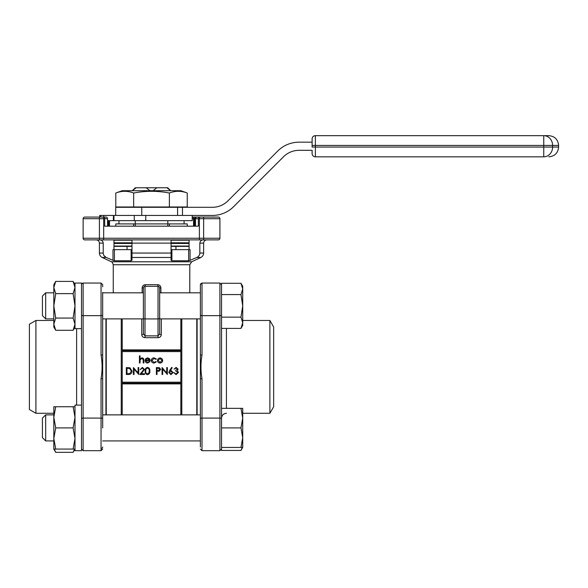 <?xml version="1.0" encoding="UTF-8"?>
<svg xmlns="http://www.w3.org/2000/svg" width="588" height="588" viewBox="0 0 588 588"><rect width="100%" height="100%" fill="white"/><g stroke="black" fill="none" stroke-linecap="round" stroke-linejoin="round"><path stroke-width="0.88" d="M55.713 281.409L73.103 281.409L74.992 287.525L73.103 293.632L74.992 305.856L73.103 318.071L74.992 324.186L73.103 330.294L55.713 330.294L53.824 324.186L55.713 318.071L53.824 305.856L55.713 293.632L53.824 287.525L55.713 281.409L53.824 284.688L53.824 327.024L55.713 330.294M55.713 293.632L73.103 293.632M55.713 318.071L73.103 318.071M242.712 322.775L242.712 288.928L240.962 283.291L242.712 288.928L240.962 294.573L242.712 305.856L240.962 317.138L242.712 322.775L242.712 325.392L240.962 328.413L242.712 322.775L240.962 328.413L221.544 328.413M240.962 317.138L221.544 317.138L221.544 450.459L240.962 450.459L242.307 447.439M240.962 294.573L221.544 294.573L221.544 317.138M242.712 288.928L242.712 286.312L240.962 283.291L221.544 283.291L221.544 294.573M55.713 406.734L53.824 406.734L53.824 417.318L55.713 406.734L73.103 406.734L74.992 417.318L73.103 427.902L74.992 438.486L73.103 449.07L74.992 449.07L73.103 452.341L55.713 452.341L54.258 449.07M74.992 406.734L73.103 406.734M55.713 427.902L53.824 417.318L53.824 438.486L55.713 427.902L73.103 427.902M55.713 449.07L53.824 438.486L53.824 449.07L73.103 449.07M240.962 408.359L242.712 418.127L242.712 408.359L221.544 408.359L221.544 425.183M240.962 447.439L242.712 447.439L242.712 437.67L240.962 447.439L221.544 447.439L221.544 449.07L221.544 447.439M240.962 427.902L242.712 437.67L242.712 418.127L240.962 427.902L221.544 427.902M74.558 449.07L73.103 452.341M81.504 405.103L74.992 405.103L74.992 450.695L81.504 450.695L81.504 283.056L74.992 283.056L74.992 328.648L81.504 328.648M221.544 430.622L221.544 444.719M102.672 292.339L102.672 427.902M102.672 286.746L102.672 284.688L101.048 283.056L83.136 283.056L83.136 450.695L81.504 449.07L83.136 450.695L101.048 450.695L101.048 418.09L83.136 418.09A1.632 0.698 0 0 0 81.504 418.796M35.912 413.283L29.4 409.52L29.4 324.231L35.912 320.467L35.912 413.283L53.824 413.283M105.928 318.88L105.928 414.871M200.376 292.339L200.376 286.746M200.376 447.012L200.383 284.504M269.885 320.467L273.648 326.987L273.648 406.771L269.885 413.283L269.885 320.467L242.712 320.467L242.712 315.624M197.112 318.88L197.112 414.871M132.307 190.696L135.321 187.763L167.727 187.763L169.359 189.395L167.727 187.763M169.388 193.026C175.342 190.732 181.295 190.732 187.249 193.026L187.249 206.976L169.388 206.976L169.388 193.026C157.503 190.732 145.596 190.732 133.66 193.026L133.66 206.976L169.388 206.976M187.249 193.026L180.832 190.696L122.216 190.696L115.799 193.026L115.799 206.976L133.66 206.976M115.799 193.026C121.753 190.732 127.706 190.732 133.66 193.026M115.704 207.299L115.704 215.443L115.704 207.299L141.752 207.299L141.752 215.443M177.576 215.443L177.576 207.299L141.752 207.299M177.576 207.299L212.378 207.299A21.984 21.984 0 0 0 227.924 200.861L277.793 150.991A30.12 30.12 0 0 1 299.094 142.171L312.118 142.171M312.118 150.315L312.118 153.571L312.118 150.315L299.094 150.315A21.984 21.984 0 0 0 283.548 156.753L233.679 206.623A30.12 30.12 0 0 1 212.378 215.443L113.947 215.443L113.947 220.654L113.491 220.654M312.118 138.915A3.256 3.256 0 0 1 315.374 135.659A3.256 3.256 0 0 0 312.118 138.915A3.256 3.256 0 0 1 315.374 135.659A3.256 3.256 0 0 0 312.118 138.915L312.118 147.059L543.753 147.059L543.753 145.427L315.374 145.427L315.374 156.827A3.256 3.256 0 0 1 312.118 153.571A3.256 3.256 0 0 0 315.374 156.827A3.256 3.256 0 0 1 312.118 153.571A3.256 3.256 0 0 0 315.374 156.827L543.753 156.827A9.768 8.849 -90 0 0 552.602 147.059L558.6 147.059L558.6 145.427L552.602 145.427L552.602 147.059L543.753 147.059L543.753 156.827M103.437 239.867L103.664 238.243L199.383 238.243L199.383 218.699L195.488 218.699L195.488 226.189L195.488 218.699A1.632 1.632 0 0 1 197.112 217.075L218.28 217.075A1.632 1.632 0 0 1 219.912 218.699L219.912 238.243A1.632 1.632 0 0 1 218.28 239.867L84.76 239.867A1.632 1.632 0 0 1 83.136 238.243L83.136 218.699L99.416 218.699L99.416 238.243L103.664 238.243L103.664 218.699L99.416 218.699L99.416 217.075L89.648 217.075L105.928 217.075L84.76 217.075L99.71 217.075L99.71 215.443L113.947 215.443M113.491 215.443L113.3 220.654L107.56 220.654M115.799 226.189L115.799 223.91L135.24 223.91L135.24 226.189M167.808 220.654L167.808 223.91L187.249 223.91L187.249 226.189M180.832 351.573L122.216 351.573L122.216 382.185L180.832 382.185M143.384 333.874A1.632 0.786 0 0 1 141.752 334.66C141.921 336.446 143.009 337.453 145.008 337.674L158.04 337.674C160.039 337.453 161.127 336.446 161.296 334.66A1.632 0.786 -0 0 1 159.664 333.874L159.664 319.365L159.664 333.874L158.04 335.873L158.04 318.931L145.008 318.931L145.008 335.873L143.384 333.874L143.384 287.944L142.149 287.944C142.318 285.981 143.362 284.901 145.273 284.688L157.768 284.688L158.04 286.312L145.008 286.312L145.273 284.688M180.832 414.871L180.832 318.88M122.216 318.88L122.216 414.871M180.832 383.163L122.216 383.163L122.216 382.185M113.969 249.635L113.969 239.867M109.5 239.867L131.984 239.867L131.984 243.123L131.984 239.867M171.064 260.344L171.064 249.635L171.909 249.635L171.909 260.749L171.064 260.344L171.064 239.867L171.064 260.344L171.064 257.471L131.984 257.471L131.984 260.344L131.984 243.123L113.969 243.123M189.079 249.635L189.079 239.867M198.795 217.075A1.632 0.426 90 0 0 198.376 218.699L198.376 226.189L104.671 226.189L104.671 218.699L107.56 218.699A1.632 1.632 0 0 0 105.928 217.075A1.632 1.632 0 0 1 107.56 218.699L107.56 226.189L116.409 226.189M184.015 239.867L186.639 239.867M186.639 226.189L193.548 226.189L193.548 218.699L192.232 218.699M195.488 226.189L193.548 226.189M114.417 260.749L112.992 260.344L112.992 249.635L114.417 249.635L114.417 260.749L131.139 260.749L131.139 249.635L114.417 249.635M131.139 249.635L131.984 249.635M188.63 249.635L190.056 249.635L190.056 260.344L188.63 260.749L188.63 249.635L171.909 249.635M99.725 239.867C101.79 240.014 102.959 241.095 103.216 243.123L103.216 253.053C103.341 255.119 104.355 256.596 106.259 257.471L112.992 260.344M190.056 260.344L196.789 257.471C198.685 256.603 199.7 255.126 199.824 253.053L199.824 243.123C200.089 241.102 201.25 240.014 203.323 239.867M157.768 284.688C159.686 284.893 160.722 285.981 160.892 287.944L159.664 287.944L159.664 333.874M159.664 305.856L159.664 319.365M131.984 257.471L131.984 260.344L131.139 260.749M171.909 260.749L188.63 260.749M111.389 261.785C111.713 261.403 112.337 262.38 113.256 264.732L189.792 264.732L191.659 261.785L111.389 261.785L102.224 257.471L106.259 257.471L104.083 255.729M92.581 217.075L95.682 217.075M192.232 217.075L199.398 217.075M210.467 217.075L202.169 217.075M171.064 246.379L189.079 246.379L171.064 246.379M104.245 217.075A1.632 0.426 -90 0 1 104.671 218.699L103.664 218.699L103.437 217.075M83.136 218.699A1.632 1.632 0 0 1 84.76 217.075A1.632 1.632 0 0 0 83.136 218.699A1.632 1.632 0 0 1 84.76 217.075M199.604 239.867L199.383 238.243L203.632 238.243L203.632 218.699L199.383 218.699L199.604 217.075M83.136 238.243A1.632 1.632 0 0 0 84.76 239.867A1.632 1.632 0 0 1 83.136 238.243L99.416 238.243L99.416 239.867M122.216 350.595L180.832 350.595M139.437 362.972L139.437 355.902L140.054 355.902L140.054 358.886L141.965 357.842C143.354 358.07 143.987 358.915 143.854 360.4L143.854 362.972L143.237 362.972L143.163 359.452L141.862 358.459L140.15 359.797L140.054 362.972L139.437 362.972M147.544 362.436L149.403 361.377L149.947 361.664L147.625 363.061C146.052 362.921 145.207 362.061 145.089 360.466L145.67 358.783L147.639 357.842L149.668 358.834L150.212 360.584L145.706 360.584L147.544 362.436M145.773 359.966L149.595 359.966L147.669 358.459L146.375 358.937L145.773 359.966M154.093 357.842L156.401 359.025L155.886 359.349L154.049 358.459L151.895 360.437L154.056 362.436L155.886 361.554L156.401 361.892L154.041 363.061C152.388 362.972 151.469 362.112 151.278 360.488C151.461 358.827 152.402 357.945 154.093 357.842M158.15 358.68L160.068 357.842L161.987 358.673L162.678 360.466C162.531 362.061 161.663 362.921 160.068 363.061C158.481 362.928 157.606 362.061 157.459 360.466L158.15 358.68M160.068 358.459L158.084 360.466L160.068 362.436L162.06 360.466L160.068 358.459M128.493 374.46L126.354 374.46L126.354 367.566L129.933 367.816L132.013 371.094C131.881 373.314 130.705 374.438 128.493 374.46M126.971 373.748L129.735 373.578L131.389 371.094L129.573 368.463L126.971 368.272L126.971 373.748M134.042 374.46L133.425 374.46L133.425 367.566L138.107 372.99L138.107 367.566L138.724 367.566L138.724 374.46L134.042 369.043L134.042 374.46M142.355 368.095L140.142 369.683L142.392 367.39L144.472 369.433L141.348 373.748L144.56 373.748L144.56 374.46L139.878 374.46L143.854 369.492L142.355 368.095M147.485 374.637C145.743 374.174 144.979 372.968 145.177 371.013C144.971 369.058 145.743 367.845 147.485 367.39C149.242 367.838 150.036 369.051 149.859 371.013C150.036 372.976 149.242 374.181 147.485 374.637M145.795 371.013C145.603 372.535 146.177 373.512 147.5 373.924L148.984 372.741L149.242 371.013C149.403 369.492 148.823 368.522 147.5 368.095C146.177 368.514 145.603 369.484 145.795 371.013M156.401 374.46L156.401 367.566L159.326 367.669L160.642 369.411L159.267 371.16L157.018 371.278L157.018 374.46L156.401 374.46M157.018 368.272L157.018 370.572L158.223 370.587L160.024 369.418L158.282 368.272L157.018 368.272M162.678 374.46L162.06 374.46L162.06 367.566L166.742 372.99L166.742 367.566L167.359 367.566L167.359 374.46L162.678 369.043L162.678 374.46M169.631 370.536L171.689 367.39L172.166 367.765L170.344 370.55L171.057 370.484L173.107 372.52L170.946 374.637L168.859 372.535L169.631 370.536M170.932 371.19L169.484 372.557L170.983 373.924L172.482 372.557L170.932 371.19M176.135 368.095L174.077 369.154L176.128 367.39L178.142 369.176L177.333 370.594L178.495 372.41L176.113 374.637L173.813 372.601L176.121 373.924L177.877 372.469L175.753 371.013L175.753 370.3L177.525 369.176L176.135 368.095M131.984 246.379L113.969 246.379L127.096 246.379L127.096 249.635M131.984 243.123L189.079 243.123M169.388 223.91L169.388 226.189M133.66 223.91L133.66 226.189M135.24 220.654L135.24 223.91L167.808 223.91L167.808 226.189M192.232 215.443L192.232 220.654L113.947 220.654M145.765 220.654L145.765 215.443M134.255 220.654L134.255 215.443M182.464 215.443L182.464 206.976M312.118 145.427L315.374 145.427L315.374 135.659L548.832 135.659C554.763 136.24 558.019 139.496 558.6 145.427M136.144 187.763L132.374 190.696M146.177 187.763L149.947 190.696M156.864 187.763L153.101 190.696M166.904 187.763L170.674 190.696M135.321 187.763L133.689 189.395M169.359 189.395L170.74 190.696M200.376 354.909L202 355.071C200.618 363.024 200.618 370.896 202 378.679L202 418.09L219.912 418.09L219.912 283.056L221.544 284.688L219.912 283.056L202 283.056L202 315.66L219.912 315.66A1.632 0.698 0 0 0 221.544 314.962M269.885 413.283L242.712 413.283M200.376 378.841L202 378.679M102.672 418.796A1.632 0.698 0 0 0 101.048 418.09L101.048 378.679C102.43 370.727 102.43 362.862 101.048 355.071L102.672 354.909M101.048 378.679L102.672 378.841M55.713 452.341L53.824 449.07L53.824 446.233M42.424 427.902L42.424 418.127L45.68 414.871L45.68 440.926L53.824 440.926L45.68 440.926L42.424 437.67L42.424 427.902M42.424 305.856L42.424 296.08L45.68 292.824L45.68 318.88L53.824 318.88L45.68 318.88L42.424 315.624L42.424 305.856M158.04 286.312A1.632 1.632 0 0 1 159.664 287.944A1.632 1.632 0 0 0 158.04 286.312L158.04 318.931A1.632 1.088 180 0 0 159.664 317.836M145.008 286.312A1.632 1.632 0 0 0 143.384 287.944A1.632 1.632 0 0 1 145.008 286.312L145.008 318.931A1.632 1.088 180 0 1 143.384 317.836M180.832 383.89L122.216 383.89M141.752 334.66L141.752 318.88M122.216 349.867L180.832 349.867M161.296 318.88L161.296 334.66M103.216 243.123L99.416 243.123L99.416 253.053L103.216 253.053M131.984 253.053L171.064 253.053M199.824 253.053L203.632 253.053C203.544 255.067 202.61 256.537 200.824 257.471L196.789 257.471M203.632 253.053L203.632 243.123L199.824 243.123M196.789 414.871L196.789 318.88M181.81 318.88L181.81 414.871M106.259 318.88L106.259 414.871M121.238 414.871L121.238 318.88M145.008 337.674L145.008 335.873L158.04 335.873L158.04 337.674M142.149 292.824L142.149 287.944M160.892 287.944L160.892 292.824M109.5 226.189L109.5 220.654M195.488 218.699L193.548 218.699A1.632 1.154 90 0 0 192.401 217.075M218.28 217.075A1.632 1.632 0 0 1 219.912 218.699L203.632 218.699L203.632 217.075M203.632 239.867L203.632 238.243L219.912 238.243M196.039 217.075A1.632 1.389 90 0 0 194.643 218.699L194.643 226.189M108.398 226.189L108.398 220.654M131.984 243.454L113.969 243.454M189.079 243.454L171.064 243.454M171.064 246.056L189.079 246.056M113.969 246.056L131.984 246.056M131.984 240.198L113.969 240.198M189.079 240.198L171.064 240.198M171.064 242.8L189.079 242.8M113.969 242.8L131.984 242.8M103.738 217.075L103.738 215.443M100.82 215.443L100.82 217.075M552.602 145.427A9.768 8.849 -90 0 0 543.753 135.659L543.753 145.427L552.602 145.427M200.376 418.796A1.632 0.698 0 0 1 202 418.09L202 450.695L219.912 450.695L219.912 418.09A1.632 0.698 0 0 1 221.544 418.796M200.376 314.962A1.632 0.698 0 0 0 202 315.66L202 355.071M226.424 328.413L226.424 408.359M101.048 355.071L101.048 315.66L83.136 315.66A1.632 0.698 0 0 1 81.504 314.962M102.672 314.962A1.632 0.698 0 0 1 101.048 315.66L101.048 283.056L102.672 284.688M76.624 405.103L76.624 328.648M101.048 448.475A1.632 1.47 -0 0 0 102.672 447.012M118.952 220.654L118.952 223.91M113.256 264.732L113.256 292.824M189.792 264.732L189.792 292.824M191.659 261.785L200.824 257.471M175.944 246.379L175.944 249.635M194.077 226.189L194.077 218.699L195.701 217.075M108.971 226.189L108.971 220.654M99.416 243.123C99.225 241.146 98.137 240.058 96.16 239.867M203.632 243.123C203.823 241.146 204.911 240.058 206.888 239.867M99.416 253.053C99.497 255.067 100.438 256.537 102.224 257.471M184.088 220.654L184.088 223.91M558.6 147.059C558.019 152.99 554.763 156.246 548.832 156.827M202 450.695L200.376 449.07L202 450.695L219.912 450.695L221.544 449.07L219.912 450.695M226.424 413.283C223.462 413.57 221.83 415.201 221.544 418.171M200.376 284.688L202 283.056L200.648 283.776M101.048 450.695L102.672 449.07L101.048 450.695L83.136 450.695M35.912 320.467L53.824 320.467M81.563 284.254L82.592 283.151M82.364 283.254L81.622 284.085M102.672 440.926L200.376 440.926L102.672 440.926M102.672 414.871L200.376 414.871M102.672 318.88L143.384 318.88M159.664 318.88L200.376 318.88M102.672 292.824L143.384 292.824M159.664 292.824L200.376 292.824M74.992 450.695L81.504 450.695M242.712 447.439L240.962 450.459M42.424 437.67L45.68 440.926M45.68 414.871L53.824 414.871M74.992 284.688L73.103 281.409M74.992 327.024L73.103 330.294M42.424 315.624L45.68 318.88M45.68 292.824L53.824 292.824"/></g></svg>
